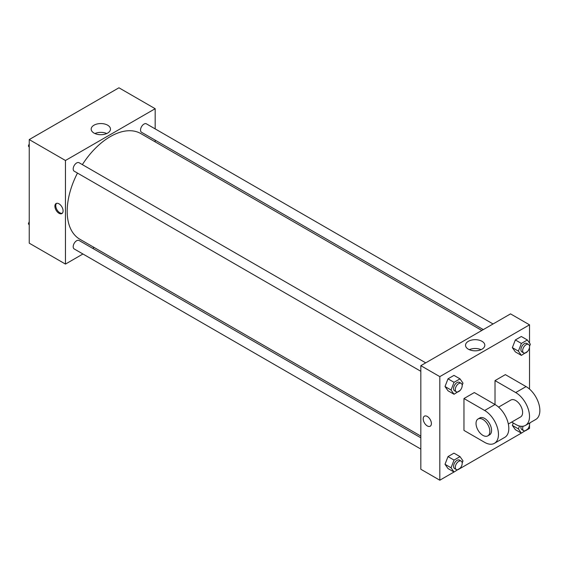 <?xml version="1.0" encoding="UTF-8"?>
<svg xmlns="http://www.w3.org/2000/svg" width="568" height="568" viewBox="0 0 568 568"><rect width="100%" height="100%" fill="white"/><g stroke="black" fill="none" stroke-linecap="round" stroke-linejoin="round"><path stroke-width="0.85" d="M82.942 253.988L65.462 264.084L29.238 243.168L29.238 139.579L118.939 87.791L155.171 108.708L155.171 128.886M94.174 247.506L92.698 248.358M77.475 173.07A60.989 35.216 120 0 0 67.187 211.296A60.989 35.216 120 0 0 79.818 239.213L420.831 436.096M481.827 330.455L140.807 133.572A60.989 35.216 120 0 0 82.36 164.621M155.171 140.154L155.171 141.865M65.462 264.084L65.462 160.495L155.171 108.708M493.06 323.973L146.43 123.845A4.878 2.819 120 0 0 142.667 125.152A4.878 2.819 120 0 0 140.537 130.058A4.878 2.819 120 0 0 141.553 132.294L483.304 329.603M420.831 437.8L79.08 240.491A4.878 2.819 120 0 0 75.324 241.798A4.878 2.819 120 0 0 73.194 246.711A4.878 2.819 120 0 0 74.202 248.947L420.831 449.068M420.831 371.302L74.202 171.181A4.878 2.819 -60 0 1 74.202 165.544A4.878 2.819 -60 0 1 79.08 162.725L425.709 362.853M65.462 160.495L29.238 139.579M94.004 133.061A9.649 5.573 180 0 1 91.178 129.128A9.649 5.573 180 0 1 100.827 123.554A9.649 5.573 180 0 1 110.476 129.128A9.649 5.573 180 0 1 104.519 134.275A9.649 5.573 180 0 1 94.004 133.061M63.091 210.92A5.794 3.344 60 0 1 61.891 213.575A5.794 3.344 60 0 1 56.097 210.231A5.794 3.344 60 0 1 56.097 203.536A5.794 3.344 60 0 1 60.563 205.091A5.794 3.344 60 0 1 63.091 210.92M62.295 213.263A5.794 3.344 60 0 1 56.963 209.727A5.794 3.344 60 0 1 56.566 203.344M94.92 133.53A9.649 5.573 180 0 1 106.734 133.53M454.002 472.015L439.81 480.209L420.831 469.253L420.831 365.671L510.54 313.877L529.518 324.832L529.518 343.044M29.238 147.19L28.4 145.997L29.238 143.846M31.368 138.351L37.367 134.85M29.238 146.48L28.4 145.997M98.718 99.471L104.746 95.985M29.238 224.956L28.4 223.771L29.238 221.612M29.238 224.254L28.4 223.771M460.201 390.344L454.038 394.263L451.049 390.017L454.038 382.314L460.016 378.863L463.005 383.116L462.189 385.218M461.188 383.336L459.462 382.342A4.878 2.819 120 0 0 455.706 383.649A4.878 2.819 120 0 0 453.576 388.555A4.878 2.819 120 0 0 454.585 390.791L456.31 391.785A4.878 2.819 120 0 0 461.188 388.966A4.878 2.819 120 0 0 461.188 383.336A4.878 2.819 120 0 0 457.432 384.642A4.878 2.819 120 0 0 455.302 389.556A4.878 2.819 120 0 0 456.31 391.785M454.038 394.263L448.003 390.777L445.014 386.531L448.003 378.828L453.974 375.377L460.016 378.863M451.049 390.017L445.014 386.531L448.003 378.828L453.974 375.377M454.038 382.314L448.003 378.828M527.544 351.457L521.389 355.383L518.399 351.13L521.389 343.434L527.36 339.983L530.349 344.229L529.532 346.331M528.538 344.449L526.813 343.455A4.878 2.819 120 0 0 523.05 344.762A4.878 2.819 120 0 0 520.927 349.675A4.878 2.819 120 0 0 521.935 351.904L523.66 352.906A4.878 2.819 120 0 0 528.538 350.087A4.878 2.819 120 0 0 528.538 344.449A4.878 2.819 120 0 0 524.775 345.763A4.878 2.819 120 0 0 522.645 350.669A4.878 2.819 120 0 0 523.66 352.906M521.389 355.383L515.346 351.897L512.357 347.644L515.346 339.948L521.325 336.497L527.36 339.983M518.399 351.13L512.357 347.644L515.346 339.948L521.325 336.497M521.389 343.434L515.346 339.948M460.201 468.11L454.038 472.036L451.049 467.784L454.038 460.08L460.016 456.629L463.005 460.882L462.189 462.984M461.188 461.102L459.462 460.108A4.878 2.819 120 0 0 455.706 461.415A4.878 2.819 120 0 0 453.576 466.321A4.878 2.819 120 0 0 454.585 468.557L456.31 469.551A4.878 2.819 120 0 0 461.188 466.74A4.878 2.819 120 0 0 461.188 461.102A4.878 2.819 120 0 0 457.432 462.409A4.878 2.819 120 0 0 455.302 467.322A4.878 2.819 120 0 0 456.31 469.551M454.038 472.036L448.003 468.55L445.014 464.297L448.003 456.594L453.974 453.143L460.016 456.629M451.049 467.784L445.014 464.297L448.003 456.594L453.974 453.143M454.038 460.08L448.003 456.594M530.058 422.755L529.532 424.097M527.544 429.23L521.389 433.15L518.399 428.897L519.521 426.014M521.055 426.277A4.878 2.819 120 0 0 520.927 427.441A4.878 2.819 120 0 0 521.935 429.678L523.66 430.672A4.878 2.819 120 0 0 527.97 428.712A4.878 2.819 120 0 0 529.326 423.174M521.389 433.15L515.346 429.664L512.357 425.411L513.287 423.032L512.357 425.411L518.399 428.897M523.092 426.227A4.878 2.819 120 0 0 522.645 428.435A4.878 2.819 120 0 0 523.66 430.672M427.306 425.929A5.794 3.344 -120 0 0 430.203 426.213A5.794 3.344 60 0 1 427.299 425.929A5.794 3.344 60 0 1 423.515 420.824A5.794 3.344 60 0 1 424.402 416.181A5.794 3.344 -120 0 0 423.515 420.817A5.794 3.344 -120 0 0 427.306 425.929M424.402 416.181A5.794 3.344 60 0 1 430.196 419.525A5.794 3.344 60 0 1 430.196 426.213M439.81 480.209L439.81 376.627L420.831 365.671L510.54 313.877M420.831 469.253L420.831 365.671M481.998 341.311A9.649 5.573 180 0 1 484.823 345.252A9.649 5.573 180 0 1 475.175 350.825A9.649 5.573 180 0 1 465.526 345.252A9.649 5.573 180 0 1 471.483 340.104A9.649 5.573 180 0 1 481.998 341.311M439.81 376.627L529.518 324.832M481.082 349.661A9.649 5.573 0 0 0 469.267 349.661M529.518 347.268L529.518 389.08M529.518 425.034L529.518 428.421L527.381 429.649M521.353 433.128L460.03 468.529M515.346 429.664L512.357 425.411M515.346 351.897L512.357 347.644M448.003 390.777L445.014 386.531M448.003 468.55L445.014 464.297M463.964 398.537L484.66 410.486A19.518 11.268 60 0 1 497.412 427.69A19.518 11.268 60 0 1 494.423 443.324A19.518 11.268 60 0 1 484.66 442.358L463.964 430.409L463.964 398.537L474.308 392.559L495.012 404.515L495.012 380.61L505.364 374.631L526.067 386.588A19.518 11.268 60 0 1 538.812 403.784A19.518 11.268 60 0 1 535.823 419.425L525.471 425.396A19.518 11.268 60 0 1 515.716 424.431L511.669 422.102M494.423 443.324L504.774 437.353A19.518 11.268 -120 0 0 507.764 421.712A19.518 11.268 -120 0 0 495.012 404.515L484.66 410.486M498.583 407.121L510.838 400.05A9.755 5.637 60 0 1 518.357 402.662A9.755 5.637 60 0 1 522.617 412.482A9.755 5.637 60 0 1 520.593 416.947L508.346 424.019M526.067 386.588L515.716 392.559L495.012 380.61M515.716 392.559A19.518 11.268 60 0 1 528.467 409.762A19.518 11.268 60 0 1 525.471 425.396M478.057 418.971L479.782 417.977A9.755 5.637 60 0 1 487.301 420.59A9.755 5.637 60 0 1 491.561 430.409A9.755 5.637 60 0 1 489.538 434.875L487.813 435.869A9.755 5.637 60 0 1 478.057 430.239A9.755 5.637 60 0 1 478.057 418.971A9.755 5.637 60 0 1 485.576 421.584A9.755 5.637 60 0 1 489.836 431.403A9.755 5.637 60 0 1 487.813 435.869"/></g></svg>
